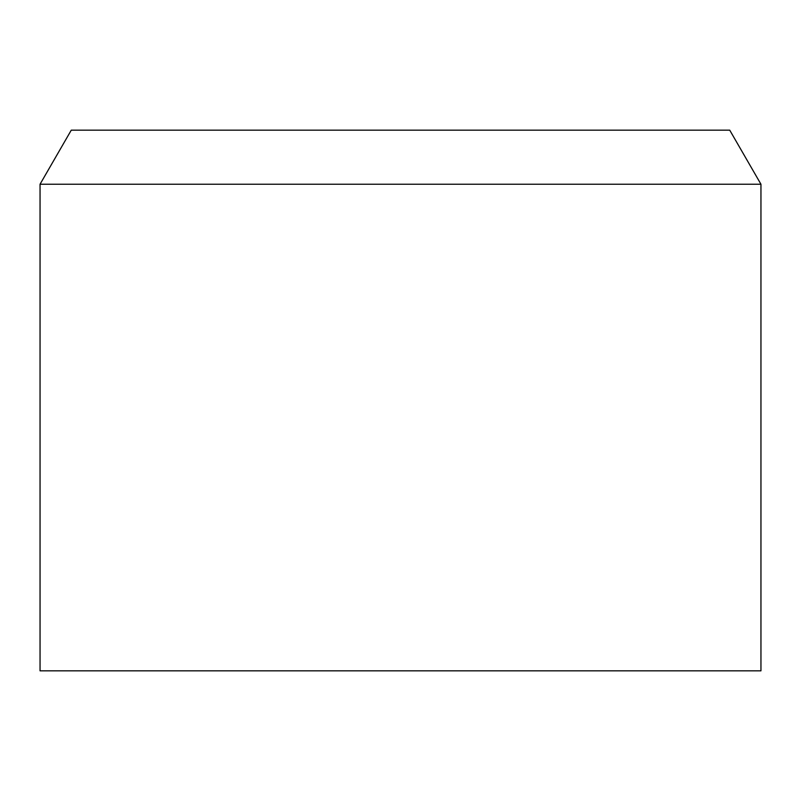<?xml version="1.0" encoding="UTF-8"?>
<svg xmlns="http://www.w3.org/2000/svg" width="801" height="801" viewBox="0 0 801 801"><rect width="100%" height="100%" fill="white"/><g stroke="black" fill="none" stroke-linecap="round" stroke-linejoin="round"><path stroke-width="1.2" d="M71.269 130.162L729.731 130.162L760.95 184.23L760.95 670.837L40.05 670.837L40.05 184.23L71.269 130.162M40.05 184.23L760.95 184.23"/></g></svg>
